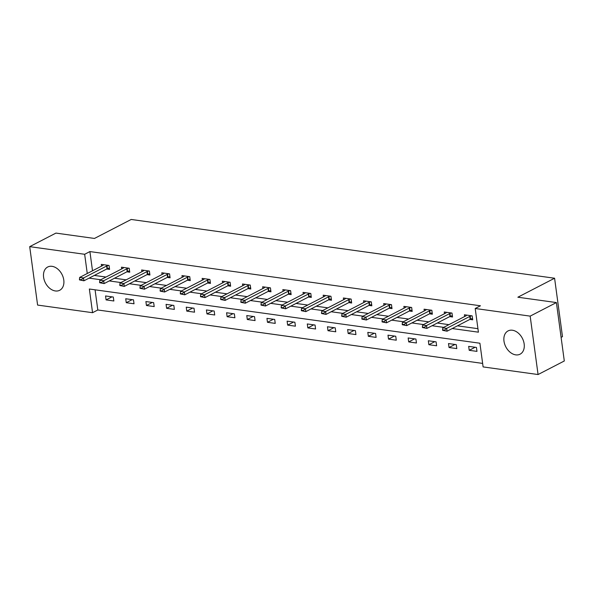 <?xml version="1.0" encoding="UTF-8"?>
<svg xmlns="http://www.w3.org/2000/svg" width="594" height="594" viewBox="0 0 594 594"><rect width="100%" height="100%" fill="white"/><g stroke="black" fill="none" stroke-linecap="round" stroke-linejoin="round"><path stroke-width="0.89" d="M52.027 266.327A13.098 9.304 62.7 0 1 63.127 277.168A13.098 9.304 62.7 0 1 59.704 290.28A13.098 9.304 62.7 0 1 55.361 290.956A13.098 9.304 62.7 0 1 44.26 280.123A13.098 9.304 62.7 0 1 47.683 267.01A13.098 9.304 62.7 0 1 52.027 266.327M512.407 330.234A13.098 9.304 62.7 0 1 523.507 341.075A13.098 9.304 62.7 0 1 520.084 354.187A13.098 9.304 62.7 0 1 515.74 354.863A13.098 9.304 62.7 0 1 504.64 344.03A13.098 9.304 62.7 0 1 508.063 330.917A13.098 9.304 62.7 0 1 512.407 330.234M561.107 337.362L562.488 336.649L554.588 278.23L131.2 219.461L94.468 238.446L55.933 233.093L29.7 246.651L84.66 254.284L87.259 273.492M554.588 278.23L517.864 297.215L556.4 302.569L564.3 360.981L538.067 374.539L483.108 366.914L479.907 343.228L89.36 289.018L92.56 312.696L37.6 305.071L29.7 246.651M95.077 289.813L97.802 309.986L482.632 363.409M97.802 309.986L92.56 312.696M476.44 347.445L468.681 346.369L469.215 350.312L476.975 351.388L476.44 347.445M456.266 344.639L448.507 343.562L449.042 347.512L456.801 348.589L456.266 344.639M436.093 341.84L428.333 340.763L428.868 344.713L436.627 345.79L436.093 341.84M415.919 339.04L408.16 337.964L408.694 341.914L416.453 342.99L415.919 339.04M395.745 336.241L387.986 335.165L388.521 339.107L396.28 340.191L395.745 336.241M375.571 333.442L367.812 332.365L368.347 336.308L376.106 337.385L375.571 333.442M355.398 330.643L347.639 329.566L348.173 333.509L355.932 334.585L355.398 330.643M335.224 327.836L327.465 326.759L327.999 330.709L335.759 331.786L335.224 327.836M315.05 325.037L307.291 323.96L307.826 327.91L315.585 328.987L315.05 325.037M294.876 322.238L287.117 321.161L287.652 325.111L295.411 326.188L294.876 322.238M274.703 319.438L266.944 318.362L267.478 322.304L275.237 323.388L274.703 319.438M254.529 316.639L246.77 315.562L247.304 319.505L255.064 320.582L254.529 316.639M234.355 313.84L226.596 312.763L227.131 316.706L234.89 317.783L234.355 313.84M214.182 311.033L206.422 309.957L206.957 313.907L214.716 314.983L214.182 311.033M194.008 308.234L186.249 307.157L186.783 311.108L194.542 312.184L194.008 308.234M173.834 305.435L166.075 304.358L166.61 308.308L174.369 309.385L173.834 305.435M153.66 302.636L145.901 301.559L146.436 305.502L154.195 306.586L153.66 302.636M133.487 299.836L125.728 298.76L126.262 302.702L134.021 303.779L133.487 299.836M113.313 297.037L105.554 295.961L106.088 299.903L113.848 300.98L113.313 297.037M452.22 328.541L478.408 332.18L475.207 308.494L480.457 305.784L89.909 251.574L92.508 270.782M94.335 275.423L105.992 277.042M114.508 278.222L126.166 279.841M134.682 281.021L146.339 282.64M154.856 283.821L166.513 285.439M175.03 286.627L186.687 288.246M195.203 289.427L206.861 291.045M215.377 292.226L227.034 293.844M235.551 295.025L247.208 296.644M255.724 297.824L267.382 299.443M275.898 300.623L287.555 302.242M296.072 303.43L307.729 305.049M316.246 306.229L327.903 307.848M336.419 309.029L348.077 310.647M356.593 311.828L368.25 313.446M376.767 314.627L388.424 316.246M396.941 317.426L408.598 319.045M417.114 320.233L428.771 321.851M437.288 323.032L448.945 324.651M457.462 325.831L477.932 328.675M469.869 319.416L472.705 319.817L472.171 315.867L464.411 314.79L464.649 316.528M449.695 316.617L452.531 317.01L451.997 313.068L444.238 311.991L444.475 313.729M429.521 313.818L432.358 314.211L431.823 310.268L424.064 309.192L424.302 310.929M409.348 311.018L412.184 311.412L411.649 307.462L403.89 306.385L404.128 308.13M389.174 308.219L392.01 308.613L391.476 304.663L383.717 303.586L383.954 305.331M368.993 305.42L371.837 305.813L371.302 301.863L363.543 300.787L363.78 302.532M348.819 302.613L351.663 303.014L351.128 299.064L343.369 297.988L343.607 299.725M328.645 299.814L331.489 300.208L330.955 296.265L323.195 295.188L323.433 296.926M308.472 297.015L311.315 297.408L310.781 293.466L303.022 292.389L303.259 294.127M288.298 294.216L291.142 294.609L290.607 290.659L282.848 289.582L283.086 291.327M268.124 291.416L270.968 291.81L270.433 287.86L262.674 286.783L262.912 288.528M247.95 288.617L250.794 289.011L250.26 285.061L242.501 283.984L242.738 285.729M227.777 285.811L230.621 286.211L230.086 282.261L222.327 281.185L222.564 282.922M207.603 283.011L210.447 283.405L209.912 279.462L202.153 278.386L202.391 280.123M187.429 280.212L190.273 280.606L189.738 276.663L181.979 275.586L182.217 277.324M167.256 277.413L170.099 277.806L169.565 273.856L161.806 272.78L162.043 274.525M147.082 274.614L149.926 275.007L149.391 271.057L141.632 269.98L141.869 271.725M126.908 271.814L129.752 272.208L129.217 268.258L121.458 267.181L121.696 268.926M106.734 269.008L109.578 269.409L109.044 265.459L101.284 264.382L101.522 266.119M556.4 302.569L530.167 316.127L538.067 374.539M89.909 251.574L84.66 254.284M475.207 308.494L530.167 316.127M89.085 278.133L100.742 279.752M109.259 280.932L120.916 282.551M129.433 283.739L141.09 285.35M149.606 286.538L161.264 288.157M169.78 289.337L181.437 290.956M189.954 292.137L201.611 293.755M210.128 294.936L221.785 296.555M230.301 297.735L241.958 299.354M250.475 300.542L262.132 302.153M270.649 303.341L282.306 304.96M290.822 306.14L302.48 307.759M310.996 308.939L322.653 310.558M331.17 311.739L342.827 313.357M351.344 314.538L363.001 316.157M371.517 317.344L383.182 318.956M391.691 320.144L403.356 321.762M411.872 322.943L423.529 324.562M432.046 325.742L443.703 327.361M475.126 347.26L469.215 350.312M454.952 344.461L449.042 347.512M434.778 341.661L428.868 344.713M414.605 338.855L408.694 341.914M394.431 336.056L388.521 339.107M374.257 333.256L368.347 336.308M354.083 330.457L348.173 333.509M333.91 327.658L327.999 330.709M313.729 324.859L307.826 327.91M293.555 322.052L287.652 325.111M273.381 319.253L267.478 322.304M253.207 316.454L247.304 319.505M233.034 313.654L227.131 316.706M212.86 310.855L206.957 313.907M192.686 308.056L186.783 311.108M172.512 305.249L166.61 308.308M152.339 302.45L146.436 305.502M132.165 299.651L126.262 302.702M111.991 296.852L106.088 299.903M442.567 329.848L442.627 330.323L444.572 330.591L444.505 330.123L442.567 329.848L442.797 327.829L465.882 315.897A1.678 0.527 -7.7 0 0 466.142 315.718L466.78 315.117M471.606 315.785L470.144 316.275A1.678 0.527 -7.7 0 0 469.765 316.431L446.681 328.363L447.059 331.207L442.627 330.323M472.527 318.451L470.53 319.119A1.678 0.527 -7.7 0 0 470.151 319.275L447.059 331.207L444.572 330.591M442.797 327.829L446.681 328.363L444.505 330.123M422.393 327.049L422.453 327.524L424.391 327.791L424.331 327.316L422.393 327.049L422.624 325.029L445.708 313.09A1.678 0.527 -7.7 0 0 445.968 312.919L446.606 312.318M451.433 312.986L449.97 313.476A1.678 0.527 -7.7 0 0 449.591 313.632L426.507 325.564L426.886 328.408L422.453 327.524M452.353 315.652L450.349 316.32A1.678 0.527 -7.7 0 0 449.97 316.476L426.886 328.408L424.391 327.791M422.624 325.029L426.507 325.564L424.331 327.316M402.22 324.25L402.279 324.725L404.217 324.992L404.158 324.517L402.22 324.25L402.45 322.223L425.534 310.291A1.678 0.527 -7.7 0 0 425.794 310.12L426.433 309.519M431.259 310.187L429.796 310.677A1.678 0.527 -7.7 0 0 429.417 310.833L406.333 322.765L406.712 325.609L402.279 324.725M432.172 312.852L430.175 313.521A1.678 0.527 -7.7 0 0 429.796 313.677L406.712 325.609L404.217 324.992M402.45 322.223L406.333 322.765L404.158 324.517M382.046 321.451L382.105 321.926L384.043 322.193L383.984 321.718L382.046 321.451L382.276 319.423L405.36 307.492A1.678 0.527 -7.7 0 0 405.62 307.321L406.259 306.719M411.085 307.388L409.622 307.878A1.678 0.527 -7.7 0 0 409.244 308.034L386.159 319.966L386.538 322.809L382.105 321.926M411.998 310.053L410.001 310.714A1.678 0.527 -7.7 0 0 409.622 310.87L386.538 322.809L384.043 322.193M382.276 319.423L386.159 319.966L383.984 321.718M361.872 318.651L361.932 319.119L363.87 319.394L363.81 318.919L361.872 318.651L362.102 316.624L385.187 304.692A1.678 0.527 -7.7 0 0 385.447 304.522L386.085 303.92M390.911 304.588L389.449 305.071A1.678 0.527 -7.7 0 0 389.07 305.227L365.986 317.166L366.364 320.003L361.932 319.119M391.825 307.254L389.827 307.915A1.678 0.527 -7.7 0 0 389.449 308.071L366.364 320.003L363.87 319.394M362.102 316.624L365.986 317.166L363.81 318.919M341.691 315.845L341.758 316.32L343.696 316.595L343.636 316.119L341.691 315.845L341.929 313.825L365.013 301.893A1.678 0.527 -7.7 0 0 365.273 301.715L365.911 301.113M370.738 301.789L369.275 302.272A1.678 0.527 -7.7 0 0 368.896 302.428L345.812 314.36L346.191 317.203L341.758 316.32M371.651 304.455L369.654 305.116A1.678 0.527 -7.7 0 0 369.275 305.271L346.191 317.203L343.696 316.595M341.929 313.825L345.812 314.36L343.636 316.119M321.517 313.045L321.584 313.521L323.522 313.788L323.463 313.32L321.517 313.045L321.755 311.026L344.839 299.094A1.678 0.527 -7.7 0 0 345.099 298.916L345.738 298.314M350.564 298.982L349.101 299.473A1.678 0.527 -7.7 0 0 348.723 299.628L325.631 311.56L326.017 314.404L321.584 313.521M351.477 301.648L349.48 302.316A1.678 0.527 -7.7 0 0 349.101 302.472L326.017 314.404L323.522 313.788M321.755 311.026L325.631 311.56L323.463 313.32M301.344 310.246L301.41 310.721L303.348 310.989L303.289 310.514L301.344 310.246L301.581 308.227L324.666 296.287A1.678 0.527 -7.7 0 0 324.925 296.116L325.564 295.515M330.39 296.183L328.928 296.673A1.678 0.527 -7.7 0 0 328.549 296.829L305.457 308.761L305.843 311.605L301.41 310.721M331.303 298.849L329.306 299.517A1.678 0.527 -7.7 0 0 328.928 299.673L305.843 311.605L303.348 310.989M301.581 308.227L305.457 308.761L303.289 310.514M281.17 307.447L281.237 307.922L283.175 308.189L283.115 307.714L281.17 307.447L281.408 305.42L304.492 293.488A1.678 0.527 -7.7 0 0 304.752 293.317L305.39 292.716M310.217 293.384L308.754 293.874A1.678 0.527 -7.7 0 0 308.375 294.03L285.283 305.962L285.669 308.806L281.237 307.922M311.13 296.05L309.132 296.718A1.678 0.527 -7.7 0 0 308.754 296.874L285.669 308.806L283.175 308.189M281.408 305.42L285.283 305.962L283.115 307.714M260.996 304.648L261.063 305.123L263.001 305.39L262.942 304.915L260.996 304.648L261.234 302.621L284.318 290.689A1.678 0.527 -7.7 0 0 284.578 290.518L285.217 289.917M290.043 290.585L288.573 291.075A1.678 0.527 -7.7 0 0 288.194 291.231L265.11 303.163L265.496 306.007L261.063 305.123M290.956 293.25L288.959 293.911A1.678 0.527 -7.7 0 0 288.58 294.067L265.496 306.007L263.001 305.39M261.234 302.621L265.11 303.163L262.942 304.915M240.822 301.849L240.889 302.316L242.827 302.591L242.768 302.116L240.822 301.849L241.06 299.822L264.144 287.89A1.678 0.527 -7.7 0 0 264.404 287.719L265.043 287.117M269.869 287.786L268.399 288.268A1.678 0.527 -7.7 0 0 268.02 288.424L244.936 300.364L245.322 303.2L240.889 302.316M270.782 290.451L268.785 291.112A1.678 0.527 -7.7 0 0 268.406 291.268L245.322 303.2L242.827 302.591M241.06 299.822L244.936 300.364L242.768 302.116M220.649 299.042L220.716 299.517L222.653 299.792L222.594 299.317L220.649 299.042L220.886 297.022L243.971 285.09A1.678 0.527 -7.7 0 0 244.231 284.912L244.869 284.311M249.695 284.986L248.225 285.469A1.678 0.527 -7.7 0 0 247.847 285.625L224.762 297.557L225.148 300.401L220.716 299.517M250.609 287.652L248.611 288.313A1.678 0.527 -7.7 0 0 248.233 288.469L225.148 300.401L222.653 299.792M220.886 297.022L224.762 297.557L222.594 299.317M200.475 296.243L200.542 296.718L202.48 296.985L202.42 296.517L200.475 296.243L200.713 294.223L223.797 282.291A1.678 0.527 -7.7 0 0 224.057 282.113L224.695 281.511M229.522 282.18L228.051 282.67A1.678 0.527 -7.7 0 0 227.673 282.826L204.588 294.758L204.975 297.601L200.542 296.718M230.435 284.845L228.438 285.514A1.678 0.527 -7.7 0 0 228.059 285.669L204.975 297.601L202.48 296.985M200.713 294.223L204.588 294.758L202.42 296.517M180.301 293.443L180.368 293.919L182.306 294.186L182.239 293.711L180.301 293.443L180.539 291.424L203.623 279.484A1.678 0.527 -7.7 0 0 203.876 279.314L204.522 278.712M209.348 279.38L207.878 279.871A1.678 0.527 -7.7 0 0 207.499 280.026L184.415 291.958L184.801 294.802L180.368 293.919M210.261 282.046L208.264 282.714A1.678 0.527 -7.7 0 0 207.885 282.87L184.801 294.802L182.306 294.186M180.539 291.424L184.415 291.958L182.239 293.711M160.128 290.644L160.194 291.119L162.132 291.387L162.065 290.912L160.128 290.644L160.365 288.617L183.449 276.685A1.678 0.527 -7.7 0 0 183.702 276.514L184.348 275.913M189.174 276.581L187.704 277.071A1.678 0.527 -7.7 0 0 187.325 277.227L164.241 289.159L164.627 292.003L160.194 291.119M190.087 279.247L188.09 279.915A1.678 0.527 -7.7 0 0 187.711 280.071L164.627 292.003L162.132 291.387M160.365 288.617L164.241 289.159L162.065 290.912M139.954 287.845L140.021 288.32L141.959 288.587L141.892 288.112L139.954 287.845L140.191 285.818L163.276 273.886A1.678 0.527 -7.7 0 0 163.528 273.715L164.174 273.114M169 273.782L167.53 274.272A1.678 0.527 -7.7 0 0 167.152 274.428L144.067 286.36L144.453 289.196L140.021 288.32M169.914 276.448L167.916 277.108A1.678 0.527 -7.7 0 0 167.538 277.264L144.453 289.196L141.959 288.587M140.191 285.818L144.067 286.36L141.892 288.112M119.78 285.046L119.847 285.514L121.785 285.788L121.718 285.313L119.78 285.046L120.018 283.019L143.102 271.087A1.678 0.527 -7.7 0 0 143.354 270.916L144 270.315M148.827 270.983L147.357 271.465A1.678 0.527 -7.7 0 0 146.978 271.621L123.894 283.561L124.28 286.397L119.847 285.514M149.74 273.648L147.743 274.309A1.678 0.527 -7.7 0 0 147.364 274.465L124.28 286.397L121.785 285.788M120.018 283.019L123.894 283.561L121.718 285.313M99.606 282.239L99.673 282.714L101.611 282.989L101.544 282.514L99.606 282.239L99.844 280.219L122.928 268.288A1.678 0.527 -7.7 0 0 123.181 268.109L123.827 267.508M128.653 268.184L127.183 268.666A1.678 0.527 -7.7 0 0 126.804 268.822L103.72 280.754L104.106 283.598L99.673 282.714M129.566 270.849L127.569 271.51A1.678 0.527 -7.7 0 0 127.19 271.666L104.106 283.598L101.611 282.989M99.844 280.219L103.72 280.754L101.544 282.514M79.433 279.44L79.499 279.915L81.437 280.182L81.371 279.715L79.433 279.44L79.67 277.42L102.755 265.488A1.678 0.527 -7.7 0 0 103.007 265.31L103.653 264.709M108.479 265.377L107.009 265.867A1.678 0.527 -7.7 0 0 106.63 266.023L83.546 277.955L83.932 280.799L79.499 279.915M109.393 268.043L107.395 268.711A1.678 0.527 -7.7 0 0 107.017 268.867L83.932 280.799L81.437 280.182M79.67 277.42L83.546 277.955L81.371 279.715M469.765 316.431L470.151 319.275M470.144 316.275L470.53 319.119M449.591 313.632L449.97 316.476M449.97 313.476L450.349 316.32M429.417 310.833L429.796 313.677M429.796 310.677L430.175 313.521M409.244 308.034L409.622 310.87M409.622 307.878L410.001 310.714M389.07 305.227L389.449 308.071M389.449 305.071L389.827 307.915M368.896 302.428L369.275 305.271M369.275 302.272L369.654 305.116M348.723 299.628L349.101 302.472M349.101 299.473L349.48 302.316M328.549 296.829L328.928 299.673M328.928 296.673L329.306 299.517M308.375 294.03L308.754 296.874M308.754 293.874L309.132 296.718M288.194 291.231L288.58 294.067M288.573 291.075L288.959 293.911M268.02 288.424L268.406 291.268M268.399 288.268L268.785 291.112M247.847 285.625L248.233 288.469M248.225 285.469L248.611 288.313M227.673 282.826L228.059 285.669M228.051 282.67L228.438 285.514M207.499 280.026L207.885 282.87M207.878 279.871L208.264 282.714M187.325 277.227L187.711 280.071M187.704 277.071L188.09 279.915M167.152 274.428L167.538 277.264M167.53 274.272L167.916 277.108M146.978 271.621L147.364 274.465M147.357 271.465L147.743 274.309M126.804 268.822L127.19 271.666M127.183 268.666L127.569 271.51M106.63 266.023L107.017 268.867M107.009 265.867L107.395 268.711"/></g></svg>
